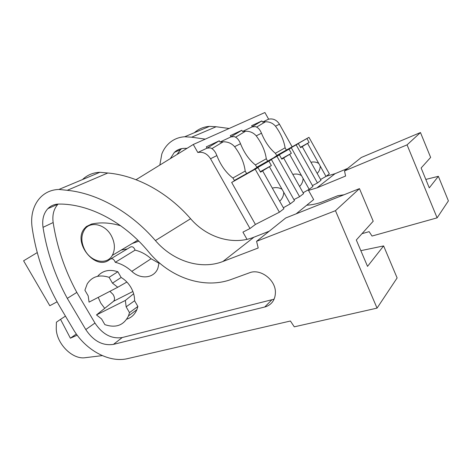 <?xml version="1.0" encoding="UTF-8"?>
<svg xmlns="http://www.w3.org/2000/svg" width="472" height="472" viewBox="0 0 472 472"><rect width="100%" height="100%" fill="white"/><g stroke="black" fill="none" stroke-linecap="round" stroke-linejoin="round"><path stroke-width="0.71" d="M136.054 179.708L193.284 144.479L264.904 112.525L268.633 119.174C273.14 118.295 276.757 119.971 279.471 124.201L292.115 146.792M308.222 189.874L313.662 199.579L296.156 213.828M268.633 119.174L262.526 122.047L261.895 120.915L251.641 125.7L252.29 126.862L242.49 131.47L241.823 130.278L230.33 135.641L231.02 136.868L219.999 142.054L223.232 141.801L211.91 148.609M193.284 144.479L197.821 152.491L207.055 148.143L210.364 147.901C213.067 148.816 215.232 151.376 216.866 155.583C220.689 165.33 226.076 172.852 233.032 178.156L234.513 180.77L231.675 182.446L255.417 224.454L249.995 228.519L242.921 232.124L247.003 239.333M219.999 142.054L219.291 140.792L206.317 146.839L207.055 148.143M262.526 122.047L265.488 121.782L256.609 127.08M275.359 153.306L285.094 147.819C283.926 140.567 280.722 133.358 275.489 126.201C272.934 123.204 269.6 121.729 265.488 121.782M285.094 147.819L286.356 150.078L308.965 137.334L306.936 138.538L309.125 142.45L307.567 143.405L318.753 163.442C316.358 162.014 313.756 161.619 310.959 162.262M249.995 228.519L210.53 158.757L216.866 155.583M197.821 152.491C203.001 151.559 207.237 153.648 210.53 158.757M138.845 241.174L132.207 243.511M57.094 301.809L49.802 305.726L23.6 260.804L37.241 252.591M232.849 178.021L245.186 171.07C244.16 162.769 240.631 154.645 234.602 146.692L240.513 143.73C238.944 139.795 236.832 137.423 234.183 136.614L231.02 136.868M241.823 130.278L230.979 136.803M242.49 131.47L245.582 131.216L235.593 137.193M255.376 164.929L266.296 158.769C265.187 151.028 261.83 143.388 256.225 135.853C253.488 132.703 249.942 131.157 245.582 131.216M256.225 135.853L261.482 133.222C259.966 129.529 257.907 127.322 255.317 126.602L252.29 126.862M261.895 120.915L252.213 126.72M219.291 140.792L207.161 148.119M234.602 146.692C231.658 143.364 227.87 141.736 223.232 141.801M286.356 150.078L276.669 155.512M109.923 291.312L113.174 294.587C114.826 297.49 114.95 299.726 113.54 301.283L104.701 308.352L100.719 303.012L98.229 297.372M117.74 287.259L89.06 302.127L88.193 295.897L84.901 290.221L87.249 283.855C92.134 276.468 99.415 274.285 109.097 277.318L112.466 283.147L117.74 287.259L126.874 282.038M111.18 235.469C115.038 242.779 115.41 249.417 112.289 255.393C106.955 265.252 91.45 262.237 85.078 250.467C80.877 242.443 80.789 235.351 84.824 229.197C90.594 220.908 105.026 224.176 111.18 235.469M245.186 171.07L246.614 173.602L271.465 159.613L268.898 161.135L271.37 165.536L269.4 166.746L282.055 189.272C279.029 187.549 275.784 187.166 272.32 188.127M254.485 169.123L256.915 167.507L255.529 165.047C249.169 159.955 244.166 152.851 240.513 143.73M274.633 157.176L276.793 155.736L275.489 153.412C269.642 148.527 264.969 141.801 261.482 133.222M266.296 158.769L267.636 161.158L291.318 147.819L289.041 149.17L291.366 153.311L289.619 154.379L301.496 175.59C298.811 174.026 295.914 173.637 292.811 174.416M97.568 276.327C102.607 270.556 109.368 269.028 117.852 271.748L121.156 277.477C125.186 279.878 128.461 283.235 130.986 287.531C133.44 291.867 134.638 296.274 134.585 300.752L137.877 306.452L136.845 309.721C134.774 314.499 131.405 317.656 126.738 319.184M112.466 283.147L121.156 277.477M125.357 300.446L126.148 306.829L129.499 312.629L128.472 315.933C123.699 325.391 115.829 328.288 104.861 324.63L101.586 318.978L96.483 314.924L125.357 300.446L133.641 293.767M96.483 314.924L104.701 308.352M126.148 306.829L134.585 300.752M246.614 173.602L234.348 180.475M267.636 161.158L256.774 167.253M109.097 277.318L117.852 271.748M129.499 312.629L137.877 306.452M437.107 217.852L448.4 200.877L438.364 176.322L429.284 187.862L421.124 167.997L430.641 157.424L420.463 132.543L407.065 144.863L437.107 217.852L372.036 236.047L369.122 231.658L361.989 233.681M194.706 132.402C198.913 128.797 203.833 126.791 209.474 126.378L216.141 126.744L229.138 128.478M420.463 132.543L361.286 157.495L344.507 170.929L345.598 176.038L316.954 187.856L335.067 173.672L326.164 176.292M335.067 173.672L347.628 168.427M425.821 179.425L438.364 176.322M159.837 165.07L161.825 153.966C163.507 149.618 166.014 145.972 169.336 143.016C173.678 139.246 178.794 137.163 184.682 136.762L191.656 137.199L205.267 139.128M344.507 170.929L407.065 144.863M316.954 187.856L308.511 190.387M170.333 158.604L174.333 152.403C176.994 149.907 180.18 148.562 183.885 148.367L187.059 148.308M343.999 194.777L337.893 195.673L323.326 201.497C317.986 203.615 312.452 204.86 306.723 205.232M184.682 136.762L209.474 126.378M177.047 154.474L180.469 149.671L181.708 148.615M360.85 250.661L383.624 245.918L397.123 277.943L377.045 308.122L294.286 326.831L290.422 321.013L127.682 358.608C109.014 363.18 85.243 349.953 73.231 329.226L60.929 308.517C45.867 283.07 36.255 256.007 32.09 227.327C31.246 221.161 31.624 215.397 33.229 210.028C34.875 204.659 37.548 200.193 41.241 196.629C46.085 192.08 51.985 189.679 58.947 189.437L67.266 190.31C97.197 193.278 130.496 211.698 155.406 240.567L190.605 218.725C167.501 192.175 136.266 175.425 107.799 173.006L67.266 190.31M82.836 179.224C87.55 174.911 93.232 172.599 99.875 172.292L107.799 173.006M383.624 245.918L367.535 266.373L356.307 239.988L373.204 221.22L359.463 188.623L285.731 217.981L256.579 241.322L258.208 247.995L222.931 261.488L253.942 237.204C232.938 245.647 206.754 237.505 190.605 218.725M253.942 237.204L269.223 231.197M377.045 308.122L335.462 210.683L256.579 241.322M222.931 261.488C200.688 270.19 172.817 260.975 155.406 240.567M43.023 227.339C41.967 219.622 43.571 213.403 47.843 208.677C50.799 205.674 54.463 204.134 58.847 204.063C88.63 203.697 123.752 221.704 148.639 251.9C169.501 277.436 203.798 289.66 231.563 279.324L249.47 272.798C260.155 268.332 275.406 279.554 275.418 292.097C275.353 299.425 272.149 304.298 265.801 306.735L113.433 344.383C102.642 345.982 93.426 341.038 85.78 329.556L67.289 298.375C55.053 275.884 46.97 252.207 43.023 227.339L53.159 222.536C52.15 214.943 53.773 208.813 58.026 204.152L58.085 204.087M76.34 334.011L70.387 338.2L60.534 319.355L56.41 322.199L56.28 327.143C55.383 342.359 71.874 359.865 85.249 357.693L102.259 355.611M77.196 335.185L70.387 338.2M359.463 188.623L335.462 210.683M58.947 189.437L99.875 172.292M274.132 299.165L122.254 337.527C111.575 339.161 102.477 334.335 94.966 323.049L76.818 292.404L67.289 298.375M76.818 292.404C64.823 270.297 56.935 247.003 53.159 222.536M65.449 316.128L60.534 319.355M111.126 258.662L129.523 247.593C131.889 245.906 133.747 246.756 135.098 250.142C140.827 251.482 146.161 254.355 151.105 258.75L159.064 263.317M127.34 248.909L121.221 250.066M120.72 225.793C110.448 222.66 100.719 222.082 91.533 224.052L86.376 226.53L84.346 228.631C72.364 242.697 95.58 271.365 109.539 259.618C111.947 257.895 113.864 258.786 115.286 262.308C121.186 263.748 126.697 266.774 131.818 271.37L151.105 258.75M159.117 262.638L157.908 268.202C154.143 278.368 140.638 279.802 131.818 271.37M115.286 262.308L135.098 250.142M308.965 137.334L329.338 173.855L325.999 176.422L318.753 163.442M307.567 143.405L300.971 147.347M274.562 157.058L298.363 143.63L300.617 147.653L302.239 146.662L321.007 180.251L317.467 182.971L312.446 185.579M320.246 166.12C320.211 168.923 319.196 171.36 317.196 173.43M325.999 176.422L320.582 179.484M306.936 138.538L279.029 154.48L298.363 143.63M309.125 142.45L300.416 147.299M302.239 146.662L300.564 147.565M300.888 147.193L300.493 147.435M296.192 144.922L317.467 182.971M291.318 147.819L312.936 186.452L309.189 189.331L301.496 175.59M289.619 154.379L282.645 158.568M254.408 168.988L279.412 154.893L281.802 159.158L283.631 158.037L303.584 193.632L299.596 196.694L293.92 199.615M303.083 178.422C303.018 181.543 301.85 184.227 299.578 186.487M309.189 189.331L303.101 192.771M289.041 149.17L259.246 166.197L279.412 154.893M291.366 153.311L281.577 158.757M283.631 158.037L281.743 159.052M282.545 158.391L281.672 158.928M276.964 156.344L299.596 196.694M271.465 159.613L294.487 200.618L290.256 203.863L282.055 189.272M269.4 166.746L262.007 171.212M231.675 182.446L257.995 167.613L260.55 172.156L262.627 170.888L283.914 208.736L279.394 212.205L255.417 224.454M283.749 192.281C283.648 195.774 282.297 198.753 279.69 201.225M290.256 203.863L283.365 207.757M268.898 161.135L236.95 179.401L257.995 167.613M271.37 165.536L260.29 171.69M262.627 170.888L260.479 172.026M261.889 171.006L260.408 171.908M255.222 169.265L279.394 212.205M275.489 126.201L279.471 124.201M132.88 291.489L113.54 301.283M216.141 126.744L191.656 137.199M264.686 307.054L271.636 300.039M113.433 344.383L122.254 337.527M85.78 329.556L94.966 323.049M112.289 255.393L137.824 240.159M128.472 315.933L136.845 309.721M174.333 152.403L180.469 149.671M47.843 208.677L58.026 204.152"/></g></svg>
